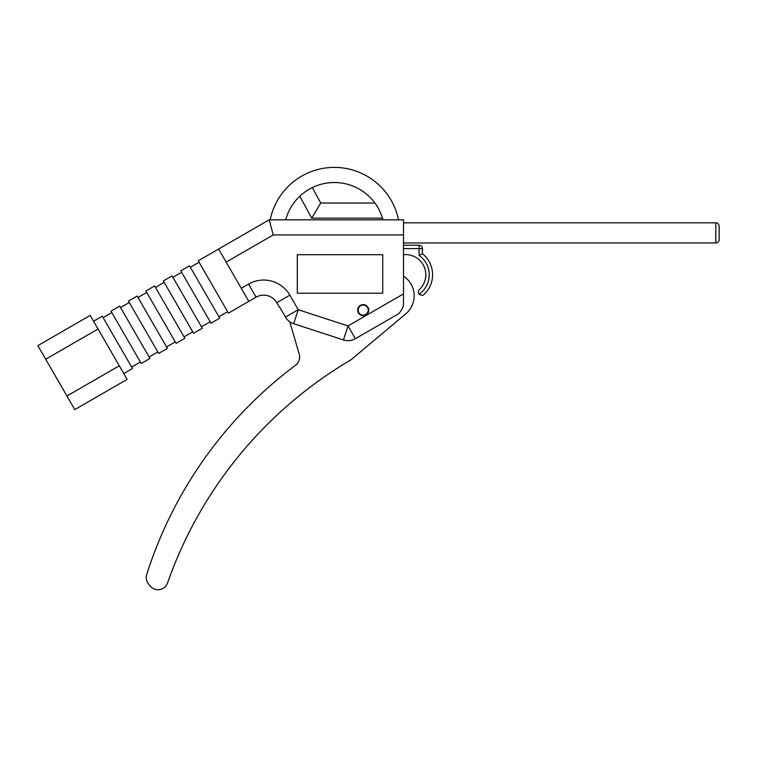 <?xml version="1.0" encoding="UTF-8"?>
<svg xmlns="http://www.w3.org/2000/svg" width="757" height="757" viewBox="0 0 757 757"><rect width="100%" height="100%" fill="white"/><g stroke="black" fill="none" stroke-linecap="round" stroke-linejoin="round"><path stroke-width="1.14" d="M374.904 203.027L320.722 203.027L311.742 218.139L299.8 196.224L300.548 195.543A50.369 50.369 0 0 0 285.692 219.823L269.18 219.823L218.603 249.025L269.18 219.823L273.23 234.935L226.154 262.111L218.603 249.025L198.249 260.777L228.463 313.124L248.826 301.371L226.154 262.111M241.265 288.285L248.542 284.083A30.223 30.223 0 0 1 289.827 295.145L298.22 309.698L348.012 325.936L403.5 293.896L403.5 219.823L382.985 219.823A50.369 50.369 0 0 0 381.471 215.12L382.181 217.136M398.523 219.918A65.481 65.481 0 0 0 398.504 219.823L270.173 219.823A65.481 65.481 0 0 1 398.504 219.823A65.481 65.481 0 0 0 270.154 219.918M368.744 310.124A5.545 5.545 0 0 0 363.209 304.588A5.545 5.545 0 0 0 357.664 310.124A5.545 5.545 0 0 0 363.209 315.669A5.545 5.545 0 0 0 368.744 310.124M297.312 254.721L297.312 293.205L382.749 293.205L382.749 254.721L297.312 254.721M403.5 293.896L403.5 302.62C403.651 306.443 402.043 310.133 398.665 313.701L355.383 338.691L348.012 325.936L343.451 339.94A14.733 14.733 0 0 0 355.383 338.691M279.579 306.878L285.465 317.069A14.733 14.733 0 0 0 293.659 323.712L343.451 339.94M279.257 307.068L276.74 302.705L279.257 307.068M66.938 396.006L37.85 345.627L90.197 315.404L127.138 379.38L74.792 409.603L66.938 396.006L119.284 365.782M45.704 359.225L98.05 329.002M93.556 321.223L102.28 316.18L132.503 368.527L123.779 373.57M141.228 363.492L111.005 311.146L119.729 306.112L149.952 358.458L141.228 363.492M158.677 353.415L128.453 301.068L137.178 296.034L167.401 348.381L158.677 353.415M176.126 343.347L145.902 291L154.627 285.957L184.85 338.303L176.126 343.347M193.574 333.269L163.351 280.923L172.076 275.889L202.299 328.235L193.574 333.269M211.023 323.192L180.8 270.855L189.524 265.811L219.738 318.158L211.023 323.192M131.661 367.079L140.386 362.035M103.113 317.637L111.837 312.603M149.11 357.001L157.835 351.967M120.562 307.56L129.286 302.526M166.559 346.924L175.283 341.89M138.011 297.492L146.735 292.448M184.008 336.856L192.732 331.812M155.459 287.414L164.184 282.38M201.457 326.778L210.181 321.744M172.908 277.346L181.633 272.302M218.905 316.7L227.63 311.666M190.357 267.268L199.082 262.234M293.659 323.712L298.22 309.698L285.465 317.069M248.542 284.083L256.093 297.17L248.826 301.371L256.093 297.17A15.112 15.112 0 0 1 276.74 302.705L289.827 295.145M381.074 214.117A50.369 50.369 0 0 0 380.667 213.124L381.074 214.117M380.317 212.329L380.61 212.991A50.369 50.369 0 0 0 379.796 211.194L380.241 212.149M378.888 209.396L379.342 210.276A50.369 50.369 0 0 0 377.156 206.358L377.563 207.03M376.522 205.365A50.369 50.369 0 0 0 376.049 204.655M375.822 204.314L375.888 204.409A50.369 50.369 0 0 0 375.538 203.917L375.576 203.964M374.923 203.056L374.923 203.056A50.369 50.369 0 0 0 312.31 187.594L320.722 203.027L312.31 187.594M307.068 190.546A50.369 50.369 0 0 0 306.396 190.982L309.481 189.08A50.369 50.369 0 0 0 308.932 189.401M308.194 189.837A50.369 50.369 0 0 0 307.257 190.423M305.696 191.455A50.369 50.369 0 0 0 305.194 191.805M304.986 191.956A50.369 50.369 0 0 0 304.352 192.42L304.986 191.956M304.257 192.486A50.369 50.369 0 0 0 303.529 193.044L304.257 192.486M302.034 194.246A50.369 50.369 0 0 0 301.295 194.88L302.034 194.246M299.8 196.224A50.369 50.369 0 0 1 382.503 218.139L311.742 218.139M377.989 207.759L378.434 208.554M378.491 208.648L378.784 209.197M382.266 217.391L382.503 218.139M419.094 245.24L419.094 248.599L422.453 248.599A3.359 3.359 0 0 0 419.094 245.24L403.5 245.24M423.542 294.814L424.298 294.246A26.968 26.968 0 0 0 422.453 253.727L419.094 255.402L419.094 248.599L403.5 248.599M422.453 253.727L422.453 248.599M423.967 294.482C423.031 295.646 421.422 295.542 419.123 294.161L419.236 294.284M421.971 295.353L422.983 295.107M403.5 254.712A20.193 20.193 0 0 1 419.406 289.553A3.359 3.359 0 0 0 419.123 294.161A23.609 23.609 0 0 0 419.094 255.402M403.5 242.969L715.791 242.969A3.359 3.359 0 0 0 719.15 239.609L719.15 226.173A3.359 3.359 0 0 0 715.791 222.823L403.5 222.823M403.5 276.144A23.505 23.505 0 0 1 405.78 313.852L351.683 359.244A10.078 10.078 0 0 1 350.33 360.2A419.747 419.747 0 0 0 167.543 583.004A10.078 10.078 0 0 1 150.321 586.155L148.59 584.092A10.078 10.078 0 0 1 146.707 574.572A419.747 419.747 0 0 1 295.608 365.196A10.078 10.078 0 0 0 299.252 354.323L289.808 321.791M368.243 310.124A5.034 5.034 0 0 1 363.209 315.158A5.034 5.034 0 0 1 358.165 310.124A5.034 5.034 0 0 1 363.209 305.09A5.034 5.034 0 0 1 368.243 310.124M273.23 234.935L403.5 234.935M398.504 219.823A65.481 65.481 0 0 0 270.173 219.823M715.791 242.969L715.791 222.823"/></g></svg>
